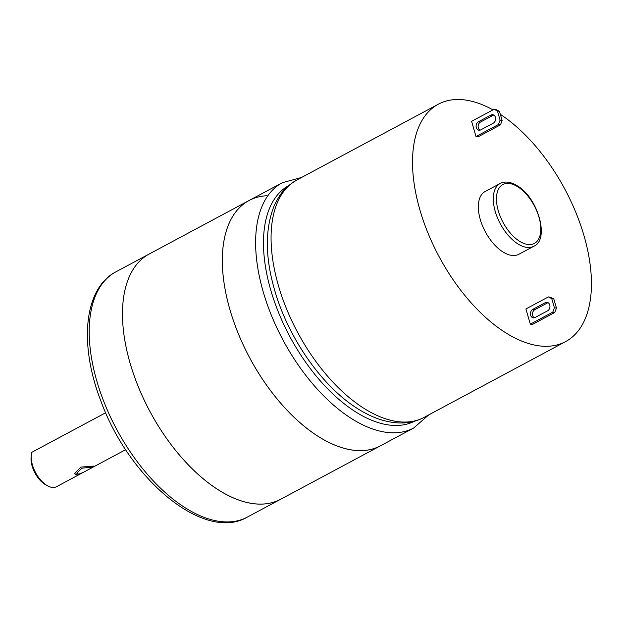 <?xml version="1.0" encoding="UTF-8"?>
<svg xmlns="http://www.w3.org/2000/svg" width="622" height="622" viewBox="0 0 622 622"><rect width="100%" height="100%" fill="white"/><g stroke="black" fill="none" stroke-linecap="round" stroke-linejoin="round"><path stroke-width="0.93" d="M266.613 195.751A139.126 73.723 61.8 0 0 249.072 200.517L149.226 253.994A139.126 73.723 -118.2 0 0 136.039 380.967A139.126 73.723 61.8 0 0 280.592 499.287A139.126 73.723 -118.2 0 1 263.059 504.061A139.126 73.723 61.8 0 1 142.446 396.354A139.126 73.723 61.8 0 1 149.226 253.994L115.941 271.822A139.126 73.723 -118.2 0 0 102.754 398.788A139.126 73.723 -118.2 0 0 247.307 517.115C204.218 542.47 129.081 479.267 100.71 400.584C78.908 344.137 83.853 288.383 115.941 271.822M82.804 472.642L78.66 474.119L76.809 473.218L81.871 468.226L93.463 466.928L56.509 486.723A22.26 11.795 -118.2 0 1 53.702 487.485A22.26 11.795 -118.2 0 1 47.707 485.899A22.26 11.795 -118.2 0 1 31.294 455.257A22.26 11.795 -118.2 0 1 31.87 452.272L105.678 412.744M93.463 466.928L125.691 449.675M47.707 485.899L45.872 484.911A20.036 10.613 -118.2 0 1 31.1 457.333L31.294 455.257M80.852 473.684L76.996 475.014L74.617 473.731L80.72 467.114L93.642 466.096M249.072 200.517A139.126 73.723 61.8 0 0 242.292 342.877A139.126 73.723 61.8 0 0 362.906 450.585A139.126 73.723 -118.2 0 0 380.439 445.811A139.126 73.723 -118.2 0 1 235.893 327.491A139.126 73.723 61.8 0 1 249.072 200.517L282.357 182.697A139.126 73.723 61.8 0 0 269.171 309.663A139.126 73.723 61.8 0 0 413.723 427.99L428.721 414.905M533.769 246.281L518.795 254.297A35.617 18.878 -118.2 0 1 502.553 251.7A35.617 18.878 61.8 0 1 480.262 219.434A35.617 18.878 61.8 0 1 485.16 191.506L500.142 183.482A35.617 18.878 -118.2 0 0 495.236 211.41A35.617 18.878 -118.2 0 0 517.535 243.684A35.617 18.878 -118.2 0 0 533.769 246.281C549.724 240.014 538.372 198.262 517.621 186.009C510.911 181.795 505.08 180.955 500.142 183.482M500.36 114.37A134.679 71.367 -118.2 0 1 584.206 236.422A134.679 71.367 -118.2 0 1 565.561 341.626A134.679 71.367 -118.2 0 1 504.17 331.806A134.679 71.367 61.8 0 1 419.858 209.777A134.679 71.367 61.8 0 1 438.393 104.177A134.679 71.367 61.8 0 1 492.958 109.876M471.6 121.321L476.001 136.529L478.038 136.856L500.5 124.82L502.117 120.443L499.474 111.315L497.444 110.988L494.062 109.285L471.6 121.321M551.761 298.622L548.386 296.919L525.917 308.947L530.325 324.163L532.354 324.49L554.824 312.454L556.441 308.077L553.798 298.949L551.761 298.622L554.404 307.75L556.441 308.077M476.001 136.529L498.471 124.501L500.08 120.116L502.117 120.443M497.444 110.988L500.08 120.116M478.45 121.749A4.455 3.507 -81 0 0 476.102 126.445A4.455 3.507 -81 0 0 478.924 130.2A4.455 3.507 -81 0 0 480.798 129.858L493.277 123.179A4.455 3.507 -81 0 0 495.625 118.483A4.455 3.507 -81 0 0 492.803 114.72A4.455 3.507 -81 0 0 490.929 115.062L478.45 121.749L480.487 122.067A4.455 3.507 -81 0 0 478.139 126.11A4.455 3.507 -81 0 0 479.974 130.169M498.471 124.501L500.5 124.82M494.062 109.285L496.099 109.612L499.474 111.315M493.79 115.078A4.455 3.507 -81 0 0 492.966 115.389L480.487 122.067M553.798 298.949L550.416 297.238L548.386 296.919M530.325 324.163L552.787 312.135L554.404 307.75M532.766 309.383A4.455 3.507 -81 0 0 530.426 314.079A4.455 3.507 -81 0 0 533.248 317.834A4.455 3.507 -81 0 0 535.114 317.492L547.601 310.813A4.455 3.507 -81 0 0 549.949 306.11A4.455 3.507 -81 0 0 547.119 302.354A4.455 3.507 -81 0 0 545.253 302.696L532.766 309.383L534.803 309.702A4.455 3.507 -81 0 0 532.463 313.737A4.455 3.507 -81 0 0 534.298 317.803M552.787 312.135L554.824 312.454M548.106 302.712A4.455 3.507 -81 0 0 547.282 303.015L534.803 309.702M288.569 185.69A133.559 70.776 61.8 0 0 276.487 307.268A133.559 70.776 61.8 0 0 414.672 421.156M518.079 186.989A33.394 17.696 -118.2 0 1 540.79 228.383A33.394 17.696 -118.2 0 1 519.16 240.994A33.394 17.696 -118.2 0 1 496.449 199.6A33.394 17.696 -118.2 0 1 518.079 186.989M565.561 341.626L424.103 417.378A134.679 71.367 -118.2 0 1 362.712 407.566A134.679 71.367 -118.2 0 1 278.407 285.529A134.679 71.367 -118.2 0 1 296.943 179.937L438.393 104.177M547.282 303.015L545.253 302.696M492.966 115.389L490.929 115.062M413.723 427.99L247.307 517.115M301.561 177.464L282.357 182.697M424.103 417.378C416.756 421.257 408.74 423.131 400.055 422.991C385.772 422.587 371.248 417.556 356.468 407.9C321.869 385.827 289.191 338.982 275.336 292.527C265.104 258.503 264.708 229.619 274.147 205.882C281.906 189.624 287.333 186.064 296.943 179.937"/></g></svg>

